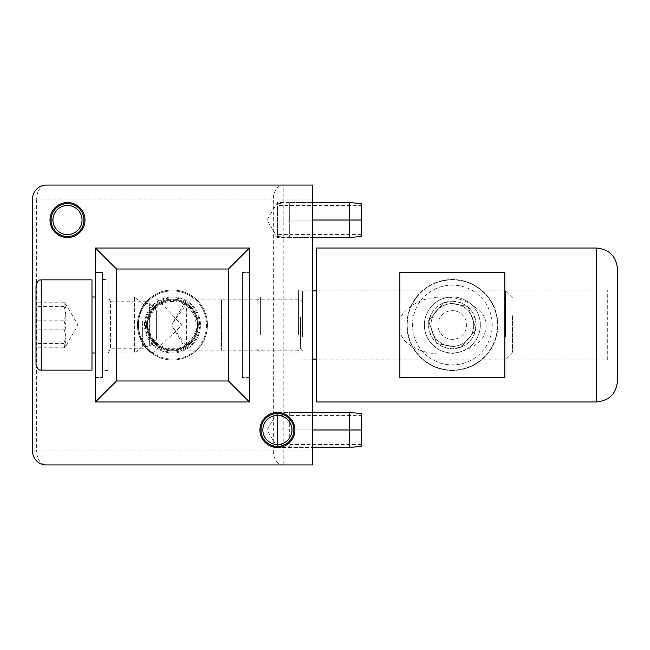 <?xml version="1.0" encoding="UTF-8"?>
<svg xmlns="http://www.w3.org/2000/svg" width="650" height="650" viewBox="0 0 650 650"><rect width="100%" height="100%" fill="white"/><g stroke="black" fill="none" stroke-linecap="round" stroke-linejoin="round"><path stroke-width="0.49" stroke-dasharray="3.25 2.44" d="M302.608 336.668L302.608 290.883L302.608 336.668M505.538 336.668L505.538 290.883L505.538 336.668M442.561 297.139C458.77 296.806 471.884 302.209 481.886 313.332C490.181 323.082 485.542 338.674 475.889 344.5C466.407 350.984 455.293 354.152 442.561 354.006C429.821 354.152 418.706 350.984 409.224 344.492C399.571 338.666 394.94 323.082 403.227 313.332C413.238 302.209 426.343 296.814 442.552 297.139L442.561 297.139M302.608 333.856L302.608 299.106L302.608 333.856M298.407 334.571L298.407 297.009L298.407 334.571M260.626 334.571L260.626 297.009L260.626 334.571M298.407 333.856L298.407 299.106L298.407 333.856M257.124 333.377L257.124 300.511L257.124 333.377M512.533 315.729L512.533 352.113L512.533 315.729M460.647 347.783L436.776 343.566L428.488 320.791L444.064 302.217L467.935 306.434L476.231 329.209L460.647 347.783L436.776 343.566L428.488 320.791L444.064 302.217L467.935 306.434L476.231 329.209L460.647 347.783M444.519 369.452A45.134 45.134 0 0 0 496.803 332.841A45.134 45.134 0 0 0 460.192 280.548A45.134 45.134 0 0 0 407.908 317.159A45.134 45.134 0 0 0 444.519 369.452A45.134 45.134 0 0 0 496.803 332.841A45.134 45.134 0 0 0 460.192 280.548A45.134 45.134 0 0 0 407.908 317.159A45.134 45.134 0 0 0 444.519 369.452A45.134 45.134 0 0 1 407.908 317.159A45.134 45.134 0 0 1 460.192 280.548M447.493 352.568A27.991 27.991 0 0 0 479.919 329.859A27.991 27.991 0 0 0 457.218 297.432A27.991 27.991 0 0 0 424.791 320.141A27.991 27.991 0 0 0 447.493 352.568A27.991 27.991 0 0 0 479.919 329.859A27.991 27.991 0 0 0 457.218 297.432A27.991 27.991 0 0 0 424.791 320.141A27.991 27.991 0 0 0 447.493 352.568M473.379 328.705A21.344 21.344 0 0 0 456.064 303.981A21.344 21.344 0 0 0 431.34 321.295A21.344 21.344 0 0 0 448.654 346.019A21.344 21.344 0 0 0 473.379 328.705A21.344 21.344 0 0 0 456.064 303.981A21.344 21.344 0 0 0 431.34 321.295A21.344 21.344 0 0 0 448.654 346.019A21.344 21.344 0 0 0 473.379 328.705M454.846 310.871A14.349 14.349 0 0 0 438.23 322.506A14.349 14.349 0 0 0 449.865 339.129A14.349 14.349 0 0 0 466.481 327.494A14.349 14.349 0 0 0 454.846 310.871M172.453 290.014A34.986 34.986 0 0 0 137.467 325A34.986 34.986 0 0 0 172.453 359.986A34.986 34.986 0 0 0 207.439 325A34.986 34.986 0 0 0 172.453 290.014A34.986 34.986 0 0 0 137.467 325A34.986 34.986 0 0 0 172.453 359.986A34.986 34.986 0 0 0 207.439 325A34.986 34.986 0 0 0 172.453 290.014A34.986 34.986 0 0 0 137.467 325A34.986 34.986 0 0 0 172.453 359.986A34.986 34.986 0 0 0 207.439 325A34.986 34.986 0 0 0 172.453 290.014A34.986 34.986 0 0 0 137.467 325A34.986 34.986 0 0 0 172.453 359.986A34.986 34.986 0 0 0 207.439 325A34.986 34.986 0 0 0 172.453 290.014M102.472 272.521L102.472 377.479L102.472 272.521L95.477 272.521L95.477 377.479L95.477 272.521L102.472 272.521M102.472 279.516L102.472 370.484L102.472 279.516L108.071 279.516L108.071 370.484L108.071 279.516M146.803 348.79C143.317 347.49 140.205 339.56 137.467 325C140.213 310.44 143.325 302.51 146.803 301.21C143.317 302.51 140.205 310.44 137.467 325.008C140.213 339.56 143.325 347.49 146.803 348.79L110.5 348.79L110.5 301.21L108.071 297.009L108.071 352.991L108.071 297.009M146.803 301.21L110.5 301.21L110.5 348.79L108.071 352.991M242.426 272.521L242.426 377.479L242.426 272.521L249.429 272.521L242.426 272.521M95.477 248.024L249.429 248.024L249.429 401.976L95.477 401.976L95.477 248.024M249.429 377.479L242.426 377.479L249.429 377.479L249.429 272.521L249.429 377.479M95.477 377.479L102.472 377.479L95.477 377.479M108.071 370.484L102.472 370.484M204.506 313.332A34.117 34.117 0 0 1 184.121 357.053A34.117 34.117 0 0 1 140.4 336.668C146.729 347.791 150.857 353.186 152.774 352.861C150.857 353.194 146.737 347.791 140.4 336.668A34.117 34.117 0 0 1 160.786 292.947A34.117 34.117 0 0 1 204.506 313.332A34.117 34.117 0 0 1 184.121 357.053A34.117 34.117 0 0 1 140.4 336.668A34.117 34.117 0 0 1 160.786 292.947A34.117 34.117 0 0 1 204.506 313.332M198.754 315.429A27.991 27.991 0 0 1 182.024 351.301A27.991 27.991 0 0 1 146.153 334.571A27.991 27.991 0 0 1 162.882 298.699A27.991 27.991 0 0 1 198.754 315.429A27.991 27.991 0 0 1 182.024 351.301A27.991 27.991 0 0 1 146.153 334.571A27.991 27.991 0 0 1 162.882 298.699A27.991 27.991 0 0 1 198.754 315.429M150.093 333.141C154.668 347.222 173.452 353.438 185.526 344.874C195.081 337.675 198.169 328.339 194.813 316.859C188.541 303.769 178.376 299.024 164.312 302.64C151.214 308.912 146.477 319.077 150.093 333.141M154.497 295.994C153.522 295.848 150.174 299.016 144.454 305.508C138.377 313.934 137.02 324.317 140.4 336.668C137.02 324.317 138.377 313.926 144.463 305.5C150.183 299.016 153.522 295.848 154.497 295.994L182.073 325.293L152.774 352.861M195.463 316.623A24.489 24.489 0 0 1 180.83 348.018A24.489 24.489 0 0 1 149.435 333.377A24.489 24.489 0 0 1 164.076 301.982A24.489 24.489 0 0 1 195.463 316.623M146.973 334.271A27.113 27.113 0 0 1 163.174 299.52A27.113 27.113 0 0 1 197.933 315.729A27.113 27.113 0 0 1 181.724 350.48A27.113 27.113 0 0 1 146.973 334.271M63.993 302.217L65.861 304.33L63.993 306.434L36.002 306.434L36.002 302.217L63.993 302.217C66.519 308.409 66.519 314.6 63.993 320.791L36.002 320.791L36.002 302.217M63.993 306.434C66.519 314.023 66.519 321.62 63.993 329.209C66.519 335.4 66.519 341.591 63.993 347.783L65.674 346.32L77.984 325L65.861 304.33M65.674 346.32L65.861 345.67L63.993 343.566C66.519 335.977 66.519 328.38 63.993 320.791M63.993 343.566L36.002 343.566L36.002 320.791M63.993 347.783L36.002 347.783L36.002 343.566M36.002 364.886L36.002 285.716M91.983 370.134L91.983 279.866M91.983 297.432L91.983 352.991L91.983 297.432M134.436 297.432L134.436 352.991L134.436 297.432M142.366 321.295L142.366 346.344L142.366 321.295M156.357 339.129L156.357 310.651L156.357 339.129M63.993 329.209L36.002 329.209M149.362 346.019L149.362 303.656L149.362 346.019M312.406 199.046L273.317 199.046A13.991 9.896 -90 0 1 283.213 185.047L46.491 185.047A13.991 9.896 -90 0 0 36.603 199.046L273.317 199.046L273.317 450.954A13.991 9.896 90 0 0 283.213 464.953L46.491 464.953A13.991 13.991 0 0 1 32.5 450.954L32.5 199.046L36.603 199.046L36.603 450.954L32.5 450.954A13.991 13.991 0 0 0 46.491 464.953A13.991 9.896 90 0 1 36.603 450.954L312.406 450.954L312.406 185.047L283.213 185.047L283.213 464.953L312.406 464.953L312.406 450.954M67.486 202.54A17.493 17.493 0 0 0 49.993 220.009A17.493 17.493 0 0 1 76.245 204.888A17.493 17.493 0 0 1 76.245 235.178A17.493 17.493 0 0 1 49.993 220.066A17.493 17.493 0 0 0 67.486 237.526A17.493 17.493 0 0 0 84.979 220.033A17.493 17.493 0 0 0 67.486 202.54A17.493 17.493 0 0 1 84.979 220.033A17.493 17.493 0 0 1 67.486 237.526A17.493 17.493 0 0 1 49.993 220.033A17.493 17.493 0 0 1 67.486 202.54M277.42 446.42L289.315 447.46L312.406 447.46L312.406 429.967L312.406 447.46L277.42 447.46L266.906 429.967L277.42 412.474A17.493 17.493 0 0 0 259.919 429.934A17.493 17.493 0 0 1 286.171 414.822A17.493 17.493 0 0 1 286.171 445.112A17.493 17.493 0 0 1 259.919 429.991A17.493 17.493 0 0 0 277.42 447.46A17.493 17.493 0 0 0 294.913 429.967A17.493 17.493 0 0 0 277.42 412.474A17.493 17.493 0 0 1 294.913 429.967A17.493 17.493 0 0 1 277.42 447.46A17.493 17.493 0 0 1 259.919 429.967A17.493 17.493 0 0 1 277.42 412.474L277.42 429.967L277.42 412.474L312.406 412.474L312.406 429.967L312.406 412.474L289.315 412.474L289.315 447.46L289.315 429.991L277.42 429.991L277.42 447.46L277.42 413.514L277.42 429.934L289.315 429.934L289.315 412.474L277.42 413.514M172.453 350.188A25.188 25.188 0 0 1 147.257 325A25.188 25.188 0 0 1 172.453 299.812A25.188 25.188 0 0 0 147.257 325A25.188 25.188 0 0 0 172.453 350.188A25.188 25.188 0 0 0 197.641 325A25.188 25.188 0 0 0 172.453 299.812A25.188 25.188 0 0 1 197.641 325A25.188 25.188 0 0 1 172.453 350.188M172.453 299.91A25.09 25.09 0 0 1 197.535 325A25.09 25.09 0 0 1 172.453 350.09A25.09 25.09 0 0 1 147.363 325A25.09 25.09 0 0 1 186.444 304.184L186.444 345.816A25.09 25.09 0 0 1 147.363 325A25.09 25.09 0 0 1 172.453 299.91M172.453 323.204L171.779 325.106L172.494 326.869L186.444 345.816C193.586 340.714 197.283 333.775 197.535 325C197.283 316.225 193.586 309.286 186.444 304.184L172.453 323.204L186.444 299.91L221.439 299.91L221.439 325L221.439 299.812L221.439 350.09L221.439 299.91M312.406 325L312.406 290.014L312.406 325M361.384 205.481L361.384 220.009L361.384 205.481L277.42 205.481L277.42 220.009L312.406 220.009L312.406 202.54L312.406 237.526L312.406 220.033L289.315 220.009L289.315 202.54L289.315 237.526L289.315 220.066L277.42 220.066L277.42 236.486L277.42 202.54L277.42 237.526L277.42 220.033L289.315 220.009M298.407 325L298.407 290.014L298.407 325M221.439 325L221.439 350.188L221.439 325M46.491 185.047A13.991 13.991 0 0 0 32.5 199.046A13.991 13.991 0 0 1 46.491 185.047M607.701 359.986L607.701 290.014L607.701 359.986L316.607 359.986L316.607 290.014L607.701 290.014M504.839 377.479L399.872 377.479L399.872 272.521L504.839 272.521L504.839 377.479L504.839 272.521L399.872 272.521L399.872 377.479L504.839 377.479L504.839 272.521L399.872 272.521L399.872 377.479L504.839 377.479M452.359 370.484A45.484 45.484 0 0 1 406.876 325A45.484 45.484 0 0 1 452.359 279.516A45.484 45.484 0 0 1 497.843 325A45.484 45.484 0 0 1 452.359 370.484A45.484 45.484 0 0 1 406.876 325A45.484 45.484 0 0 1 452.359 279.516A45.484 45.484 0 0 1 497.843 325A45.484 45.484 0 0 1 452.359 370.484M316.607 290.014L316.607 359.986M452.359 297.009A27.991 27.991 0 0 1 480.35 325A27.991 27.991 0 0 1 452.359 352.991A27.991 27.991 0 0 1 424.369 325A27.991 27.991 0 0 1 452.359 297.009M452.359 301.21A23.79 23.79 0 0 1 476.149 325A23.79 23.79 0 0 1 452.359 348.79C437.905 347.49 429.975 339.56 428.561 324.992C429.983 310.44 437.913 302.51 452.359 301.21C466.806 302.51 474.736 310.44 476.149 325C474.736 339.56 466.806 347.49 452.359 348.79A23.79 23.79 0 0 1 428.561 325A23.79 23.79 0 0 1 452.359 301.21M596.505 401.976L316.607 401.976L316.607 248.024L596.505 248.024L596.505 401.976M617.5 269.019L617.5 380.981M289.315 220.066L312.406 220.066L277.42 220.057L277.42 234.593L277.42 205.481M361.384 220.057L361.384 234.593L361.384 220.057M349.489 202.54L349.489 237.526M361.384 203.58L361.384 236.486M361.384 415.407L361.384 429.942L361.384 415.407L277.42 415.407L277.42 429.942L312.406 429.942L289.315 429.934M289.315 429.991L312.406 429.991L277.42 429.991L277.42 444.519L277.42 415.407M361.384 429.991L361.384 444.519L361.384 429.991M349.489 412.474L349.489 447.46M361.384 413.514L361.384 446.42M49.993 220.066L52.934 220.057A14.552 14.552 0 0 0 74.774 232.635A14.552 14.552 0 0 0 74.774 207.431A14.552 14.552 0 0 0 52.934 220.009L49.993 220.009M51.033 220.066A16.453 16.453 0 0 0 75.725 234.276A16.453 16.453 0 0 0 75.725 205.79A16.453 16.453 0 0 0 51.033 220.009M259.919 429.991L262.86 429.991A14.552 14.552 0 0 0 284.7 442.569A14.552 14.552 0 0 0 284.7 417.365A14.552 14.552 0 0 0 262.86 429.942L259.919 429.934M260.967 429.991A16.453 16.453 0 0 0 285.651 444.21A16.453 16.453 0 0 0 285.651 415.724A16.453 16.453 0 0 0 260.967 429.934M300.511 316.859L300.511 348.79L300.511 316.859M445.429 364.284A39.886 39.886 0 0 0 491.636 331.923A39.886 39.886 0 0 0 459.282 285.716A39.886 39.886 0 0 0 413.075 318.077A39.886 39.886 0 0 0 445.429 364.284M196.779 316.144A25.894 25.894 0 0 1 186.68 346.629A25.894 25.894 0 0 1 148.119 333.856A25.894 25.894 0 0 1 163.597 300.674A25.894 25.894 0 0 1 186.68 346.629A25.894 25.894 0 0 1 148.119 333.856A25.894 25.894 0 0 1 163.597 300.674A25.894 25.894 0 0 1 196.779 316.144M41.251 370.134L41.251 279.866M512.533 297.887L505.538 290.883L316.607 290.883M312.406 290.883L302.608 290.883M298.407 297.009L260.626 297.009L257.124 300.511M302.608 299.106L300.511 301.21L298.407 299.106M512.533 352.113L505.538 359.117L316.607 359.117M312.406 359.117L302.608 359.117M298.407 352.991L260.626 352.991L257.124 349.489M302.608 350.894L300.511 348.79L298.407 350.894M156.357 310.651L149.362 303.656L142.366 303.656L134.436 297.009L95.477 297.009M156.357 339.349L149.362 346.344L142.366 346.344L134.436 352.991L95.477 352.991M277.42 236.486L289.315 237.526L312.406 237.526L277.42 237.526L266.906 220.033L277.42 202.54L312.406 202.54L289.315 202.54L277.42 203.58M221.439 299.812L298.407 299.812M172.453 326.796L186.444 350.09L221.439 350.09M298.407 290.014L312.406 290.014M298.407 359.986L312.406 359.986M221.439 350.188L298.407 350.188M361.384 234.593L277.42 234.593M361.384 444.519L277.42 444.519"/><path stroke-width="0.97" d="M95.477 248.024L249.429 248.024L249.429 401.976L95.477 401.976L95.477 248.024L116.472 269.019L228.434 269.019L228.434 380.981L116.472 380.981L116.472 269.019M95.477 401.976L116.472 380.981M249.429 401.976L228.434 380.981M249.429 248.024L228.434 269.019M36.002 306.434L36.002 347.783M36.002 285.716L36.002 364.886C38.708 372.149 40.511 369.403 41.251 370.134L91.983 370.134L91.983 279.866L41.251 279.866L41.251 370.134M46.491 464.953L312.406 464.953L312.406 185.047L46.491 185.047A13.991 13.991 0 0 0 32.5 199.046L32.5 450.954A13.991 13.991 0 0 0 46.491 464.953M49.993 220.009A17.493 17.493 0 0 0 49.993 220.066L52.934 220.057A14.552 14.552 0 0 0 74.774 232.635A14.552 14.552 0 0 0 74.774 207.431A14.552 14.552 0 0 0 52.934 220.009L49.993 220.009A17.493 17.493 0 0 1 76.245 204.888A17.493 17.493 0 0 1 76.245 235.178A17.493 17.493 0 0 1 49.993 220.066M259.919 429.934A17.493 17.493 0 0 0 259.919 429.991L262.86 429.991A14.552 14.552 0 0 0 284.7 442.569A14.552 14.552 0 0 0 284.7 417.365A14.552 14.552 0 0 0 262.86 429.942L259.919 429.934A17.493 17.493 0 0 1 286.171 414.822A17.493 17.493 0 0 1 286.171 445.112A17.493 17.493 0 0 1 259.919 429.991M316.607 401.976L596.505 401.976C609.237 400.701 616.233 393.705 617.5 380.981L617.5 269.019C616.233 256.295 609.237 249.299 596.505 248.024L316.607 248.024L316.607 401.976M399.872 272.521L399.872 377.479L504.839 377.479L504.839 272.521L399.872 272.521M617.5 380.981C616.233 393.705 609.237 400.701 596.505 401.976L596.505 248.024C609.237 249.299 616.233 256.295 617.5 269.019M349.489 220.009L349.489 202.54L361.384 203.58L361.384 220.009L312.406 220.009L361.384 220.009L312.406 220.066L361.384 220.057L361.384 236.486L349.489 237.526L349.489 220.066M349.489 429.934L349.489 412.474L361.384 413.514L361.384 429.934L312.406 429.934L361.384 429.934L312.406 429.991L361.384 429.991L361.384 446.42L349.489 447.46L349.489 429.991M51.033 220.009A16.453 16.453 0 0 1 75.725 205.79A16.453 16.453 0 0 1 75.725 234.276A16.453 16.453 0 0 1 51.033 220.066M260.967 429.934A16.453 16.453 0 0 1 285.651 415.724A16.453 16.453 0 0 1 285.651 444.21A16.453 16.453 0 0 1 260.967 429.991M316.607 290.883L312.406 290.883M316.607 359.117L312.406 359.117M41.251 279.866C40.511 280.597 38.708 277.851 36.002 285.114M91.983 297.009L95.477 297.009M91.983 352.991L95.477 352.991M349.489 202.54L312.406 202.54M349.489 237.526L312.406 237.526M349.489 412.474L312.406 412.474M349.489 447.46L312.406 447.46"/></g></svg>
